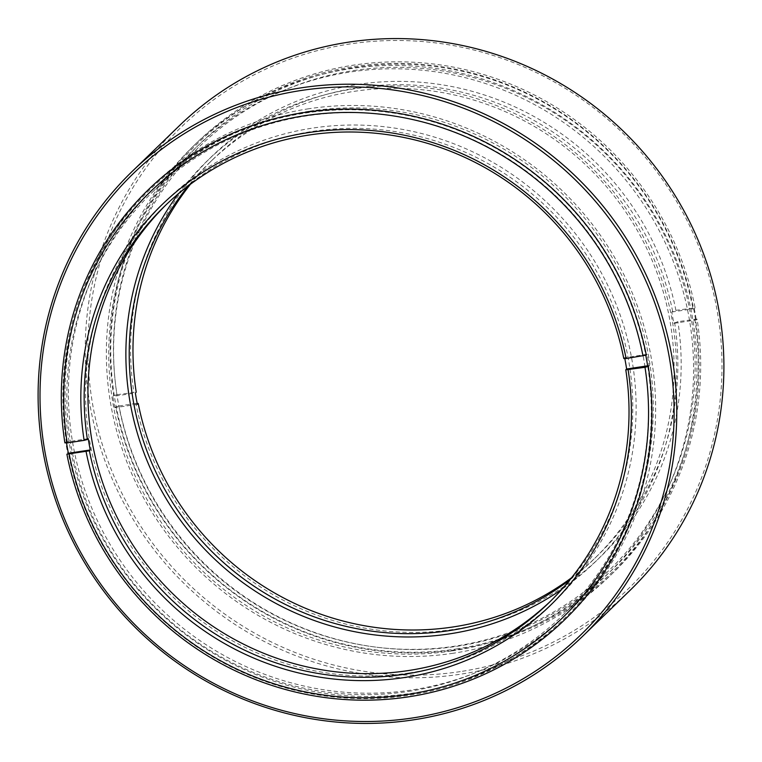 <?xml version="1.0" encoding="UTF-8"?>
<svg xmlns="http://www.w3.org/2000/svg" width="762" height="762" viewBox="0 0 762 762"><rect width="100%" height="100%" fill="white"/><g stroke="black" fill="none" stroke-linecap="round" stroke-linejoin="round"><path stroke-width="0.57" stroke-dasharray="3.81 2.86" d="M456.286 648.986A298.18 290.417 -134.1 0 0 694.63 314.077A298.18 290.417 -134.1 0 0 353.597 66.618A298.18 290.417 -134.1 0 0 115.252 401.536A298.18 290.417 -134.1 0 0 456.286 648.986M353.625 70.561A294.703 287.036 45.9 0 1 662.416 231.048A294.703 287.036 45.9 0 1 609.448 570.005A294.703 287.036 45.9 0 1 455.114 646.147A294.703 287.036 45.9 0 1 146.333 485.661A294.703 287.036 45.9 0 1 199.301 146.695A294.703 287.036 45.9 0 1 353.625 70.561M408.375 691.439A294.703 287.036 -134.1 0 0 562.699 615.305A294.703 287.036 -134.1 0 0 615.667 276.339A294.703 287.036 -134.1 0 0 306.886 115.853A294.703 287.036 -134.1 0 0 152.552 191.995A294.703 287.036 -134.1 0 0 99.584 530.952A294.703 287.036 -134.1 0 0 408.375 691.439M66.532 442.903A298.18 290.417 45.9 0 1 305.714 113.014A298.18 290.417 45.9 0 1 645.785 355.254M647.757 366.56A298.18 290.417 45.9 0 1 408.403 695.382A298.18 290.417 45.9 0 1 68.551 454.209M179.346 125.73A323.66 315.23 -134.1 0 0 121.177 497.977A323.66 315.23 -134.1 0 0 460.296 674.237A323.66 315.23 -134.1 0 0 629.783 590.617M460.267 671.608A321.345 312.982 45.9 0 1 92.745 404.927A321.345 312.982 45.9 0 1 349.606 44.006A321.345 312.982 45.9 0 1 717.128 310.677A321.345 312.982 45.9 0 1 460.267 671.608M623.783 358.511L624.64 357.692A276.12 268.929 -134.1 0 1 624.802 358.531M166.345 204.53A276.12 268.929 45.9 0 1 168.221 202.692A276.12 268.929 45.9 0 1 312.82 131.359A276.12 268.929 45.9 0 1 602.123 281.73A276.12 268.929 45.9 0 1 552.498 599.303A276.12 268.929 45.9 0 1 550.602 601.113M308.829 108.747A299.275 291.484 -134.1 0 0 152.105 186.061A299.275 291.484 -134.1 0 0 98.317 530.276A299.275 291.484 -134.1 0 0 411.89 693.249A299.275 291.484 -134.1 0 0 568.614 615.934A299.275 291.484 -134.1 0 0 622.402 271.72A299.275 291.484 -134.1 0 0 308.829 108.747M66.885 454.19L68.361 453.266M88.249 438.655L65.742 442.055A299.275 291.484 -134.1 0 0 67.732 453.361M65.742 442.055L64.894 442.874M408.87 673.008A279.016 271.748 -134.1 0 0 631.898 359.626A279.016 271.748 -134.1 0 0 312.791 128.073A279.016 271.748 -134.1 0 0 89.764 441.455A279.016 271.748 -134.1 0 0 408.87 673.008M309.801 111.119A296.38 288.665 45.9 0 1 648.776 357.073A296.38 288.665 45.9 0 1 411.861 689.972A296.38 288.665 45.9 0 1 72.895 444.008A296.38 288.665 45.9 0 1 309.801 111.119M647.643 365.827L649.138 365.598A299.275 291.484 -134.1 0 0 647.138 354.292L624.64 357.692M646.29 355.111L647.138 354.292M137.36 404.308L114.862 407.708L115.71 406.889A299.275 291.484 -134.1 0 0 456.943 649.605A299.275 291.484 -134.1 0 0 613.658 572.281A299.275 291.484 -134.1 0 0 697.106 319.126L677.885 321.64L673.751 323.345A276.12 268.929 45.9 0 0 671.76 312.029L675.894 310.334L695.115 307.81A299.275 291.484 -134.1 0 0 353.882 65.094A299.275 291.484 -134.1 0 0 197.158 142.418A299.275 291.484 -134.1 0 0 113.719 395.573L112.862 396.402L135.369 393.002M190.405 184.29A276.12 268.929 45.9 0 1 213.274 159.048A276.12 268.929 45.9 0 1 357.864 87.716A276.12 268.929 45.9 0 1 672.608 311.21M569.938 579.777A276.12 268.929 -134.1 0 0 593.779 559.308A276.12 268.929 -134.1 0 0 643.404 241.725A276.12 268.929 -134.1 0 0 354.092 91.364A276.12 268.929 -134.1 0 0 209.502 162.697A276.12 268.929 -134.1 0 0 188.29 185.88M674.599 322.517A276.12 268.929 45.9 0 1 597.551 555.65A276.12 268.929 45.9 0 1 571.595 577.71M137.198 403.469L135.874 403.46A279.016 271.748 -134.1 0 0 453.923 629.355A279.016 271.748 -134.1 0 0 677.885 321.64M453.171 653.253A299.275 291.484 45.9 0 1 139.598 490.28A299.275 291.484 45.9 0 1 193.386 146.066A299.275 291.484 45.9 0 1 350.11 68.751A299.275 291.484 45.9 0 1 663.683 231.724A299.275 291.484 45.9 0 1 609.895 575.939A299.275 291.484 45.9 0 1 453.171 653.253M114.862 407.708A299.275 291.484 45.9 0 1 112.862 396.402M113.719 395.573L116.996 394.697A296.38 288.665 45.9 0 1 354.844 67.466A296.38 288.665 45.9 0 1 692.772 307.781M178.394 193.777A279.016 271.748 45.9 0 1 353.13 88.992A279.016 271.748 45.9 0 1 654.825 261.128A279.016 271.748 45.9 0 1 561.727 589.417M452.199 650.881A296.38 288.665 -134.1 0 0 689.105 317.992A296.38 288.665 -134.1 0 0 350.139 72.028A296.38 288.665 -134.1 0 0 113.224 404.927A296.38 288.665 -134.1 0 0 452.199 650.881M116.996 394.697L136.217 392.182M675.894 310.334A279.016 271.748 -134.1 0 0 357.835 84.43A279.016 271.748 -134.1 0 0 133.874 392.144M671.76 312.029L694.268 308.639L695.115 307.81M694.763 319.087A296.38 288.665 45.9 0 1 456.914 646.319A296.38 288.665 45.9 0 1 118.996 406.003L115.71 406.889M135.874 403.46L118.996 406.003M697.106 319.126L696.258 319.945L673.751 323.345M694.268 308.639A299.275 291.484 45.9 0 1 696.258 319.945M562.699 615.305L609.448 570.005M152.552 191.995L199.301 146.695M548.726 602.952L552.498 599.303M148.342 189.719L152.105 186.061M564.842 619.582L568.614 615.934M164.449 206.35L168.221 202.692M597.551 555.65L593.779 559.308M197.158 142.418L193.386 146.066M613.658 572.281L609.895 575.939M213.274 159.048L209.502 162.697"/><path stroke-width="1.14" d="M645.785 355.254A298.18 290.417 45.9 0 1 647.757 366.56M301.733 90.392A321.345 312.982 -134.1 0 0 44.872 451.323A321.345 312.982 -134.1 0 0 412.394 717.995A321.345 312.982 -134.1 0 0 669.255 357.073A321.345 312.982 -134.1 0 0 301.733 90.392M413.166 719.89A323.66 315.23 45.9 0 1 74.057 543.639A323.66 315.23 45.9 0 1 132.217 171.383A323.66 315.23 45.9 0 1 301.704 87.763A323.66 315.23 45.9 0 1 640.823 264.023A323.66 315.23 45.9 0 1 582.654 636.27A323.66 315.23 45.9 0 1 413.166 719.89M582.654 636.27L629.783 590.617A323.66 315.23 -134.1 0 0 687.943 218.361A323.66 315.23 -134.1 0 0 348.834 42.11A323.66 315.23 -134.1 0 0 179.346 125.73L132.217 171.383M68.551 454.209A298.18 290.417 45.9 0 1 66.532 442.903M69.228 454.219A296.38 288.665 -134.1 0 0 407.156 694.534A296.38 288.665 -134.1 0 0 645.004 367.303L648.281 366.427A299.275 291.484 45.9 0 1 564.842 619.582A299.275 291.484 45.9 0 1 408.118 696.906A299.275 291.484 45.9 0 1 66.885 454.19L89.392 450.79A276.12 268.929 -134.1 0 0 404.136 674.284A276.12 268.929 -134.1 0 0 548.726 602.952A276.12 268.929 -134.1 0 0 625.783 369.818L626.631 368.998A276.12 268.929 -134.1 0 0 624.802 358.531M550.602 601.113A276.12 268.929 45.9 0 1 407.908 670.636A276.12 268.929 45.9 0 1 119.215 521.465A276.12 268.929 45.9 0 1 166.345 204.53M623.783 358.511A276.12 268.929 -134.1 0 0 309.048 135.017A276.12 268.929 -134.1 0 0 164.449 206.35A276.12 268.929 -134.1 0 0 87.401 439.483L84.115 440.36A279.016 271.748 45.9 0 1 308.077 132.645A279.016 271.748 45.9 0 1 626.126 358.54L623.783 358.511M643.004 355.997A296.38 288.665 -134.1 0 0 305.086 115.681A296.38 288.665 -134.1 0 0 67.237 442.913L64.894 442.874A299.275 291.484 45.9 0 1 148.342 189.719A299.275 291.484 45.9 0 1 305.057 112.395A299.275 291.484 45.9 0 1 646.29 355.111L626.126 358.54M625.783 369.818L645.004 367.303M628.126 369.856A279.016 271.748 45.9 0 1 404.165 677.57A279.016 271.748 45.9 0 1 86.106 451.666M649.138 365.598L648.281 366.427M626.631 368.998L647.643 365.827M84.115 440.36L67.237 442.913M68.361 453.266L90.24 449.971A276.12 268.929 -134.1 0 1 88.249 438.655L87.401 439.483M89.392 450.79L90.24 449.971M188.29 185.88A276.12 268.929 -134.1 0 0 167.63 494.395A276.12 268.929 -134.1 0 0 449.18 630.641A276.12 268.929 -134.1 0 0 569.938 579.777M571.595 577.71A276.12 268.929 45.9 0 1 452.952 626.983A276.12 268.929 45.9 0 1 138.217 403.489L137.198 403.469M561.727 589.417A279.016 271.748 45.9 0 1 449.209 633.927A279.016 271.748 45.9 0 1 167.802 501.406A279.016 271.748 45.9 0 1 178.394 193.777M138.217 403.489L137.36 404.308A276.12 268.929 45.9 0 1 135.369 393.002L136.217 392.182A276.12 268.929 45.9 0 1 190.405 184.29"/></g></svg>

